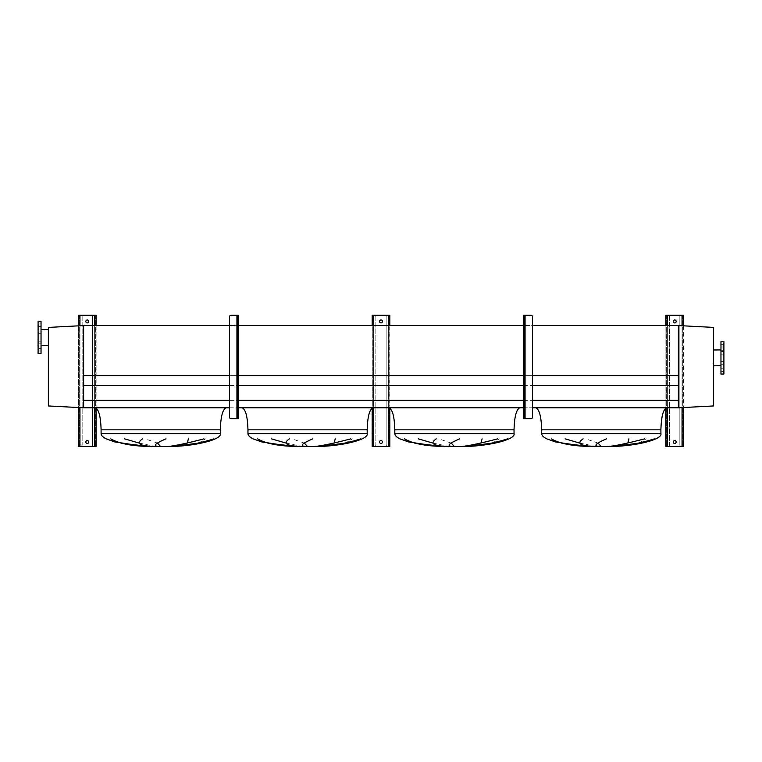 <?xml version="1.0" encoding="UTF-8"?>
<svg xmlns="http://www.w3.org/2000/svg" width="762" height="762" viewBox="0 0 762 762"><rect width="100%" height="100%" fill="white"/><g stroke="black" fill="none" stroke-linecap="round" stroke-linejoin="round"><path stroke-width="0.57" stroke-dasharray="3.81 2.86" d="M666.779 407.803L535.781 407.803L666.779 407.803M579.844 443.113L595.808 446.427M598.132 443.113L585.797 438.864M627.802 443.113L610.257 446.427M639.099 443.113L646.176 438.864M561.508 443.113L546.792 438.864M519.922 407.803L388.934 407.803L519.922 407.803M432.997 443.113L448.951 446.427M451.275 443.113L438.95 438.864M480.946 443.113L463.41 446.427M492.252 443.113L499.329 438.864M414.661 443.113L399.945 438.864M373.066 407.803L242.078 407.803L373.066 407.803M286.141 443.113L302.095 446.427M304.429 443.113L292.094 438.864M334.099 443.113L316.554 446.427M345.396 443.113L352.473 438.864M267.805 443.113L253.089 438.864M226.219 407.803L95.221 407.803L226.219 407.803M139.294 443.113L155.248 446.427M157.572 443.113L145.247 438.864M187.242 443.113L169.707 446.427M198.549 443.113L205.616 438.864M120.958 443.113L106.242 438.864M83.62 407.803L83.62 325.565L83.62 407.803L83.62 375.618L678.38 375.618L678.38 325.565L678.38 407.803L678.38 375.618L678.38 407.803L713.623 405.955L713.623 327.412L678.38 325.565L83.62 325.565L48.377 327.412L48.377 405.955L83.62 407.803L678.38 407.803M83.62 385.458L678.38 385.458M83.62 400.383L678.38 400.383M229.524 407.803L238.411 407.803M523.589 407.803L532.476 407.803M229.524 400.383L238.411 400.383M523.589 400.383L532.476 400.383M229.524 385.458L238.411 385.458M523.589 385.458L532.476 385.458M229.524 375.618L238.411 375.618M523.589 375.618L532.476 375.618M229.524 325.565L238.411 325.565L238.411 324.536L238.411 325.565M523.589 325.565L523.589 326.593L523.589 324.536L523.589 325.565L532.476 325.565M723.9 362.931L723.9 361.607L723.9 362.931M720.966 362.931L720.966 361.607L720.966 362.931M723.9 352.816L723.9 351.492L723.9 352.816M720.966 352.816L720.966 351.492L720.966 352.816M723.9 345.662L723.9 346.986L723.9 345.662M720.966 345.662L720.966 346.986L720.966 345.662M723.9 370.084L723.9 368.76L723.9 370.084M720.966 370.084L720.966 368.76L720.966 370.084M723.9 365.436L723.9 350.31L723.9 365.436L713.623 365.436L713.623 350.31L713.623 365.436M723.9 350.31L713.623 350.31M720.966 365.798L720.966 349.939L720.966 365.798M713.623 365.798L713.623 349.939L713.623 365.798M723.9 341.719L723.9 374.028M720.966 341.719L720.966 374.028M38.1 342.519L38.1 341.195L38.1 342.519M41.034 342.519L41.034 341.195L41.034 342.519M38.1 332.403L38.1 331.079L38.1 332.403M41.034 332.403L41.034 331.079L41.034 332.403M38.1 325.25L38.1 323.926L38.1 325.25M41.034 325.25L41.034 323.926L41.034 325.25M38.1 349.672L38.1 348.348L38.1 349.672M41.034 349.672L41.034 348.348L41.034 349.672M41.034 329.527L41.034 345.386L41.034 329.527M48.377 345.386L48.377 329.527L48.377 345.386M38.1 329.898L38.1 345.024L38.1 329.898L48.377 329.898L48.377 345.024L48.377 329.898M38.1 345.024L48.377 345.024M38.1 353.616L38.1 321.307M41.034 353.616L41.034 321.307M673.237 442.017A1.467 1.467 0 0 1 674.703 440.55A1.467 1.467 0 0 1 676.17 442.017A1.467 1.467 0 0 1 674.703 443.484A1.467 1.467 0 0 1 673.237 442.017M673.237 321.45A1.467 1.467 0 0 1 674.703 319.983A1.467 1.467 0 0 1 676.17 321.45A1.467 1.467 0 0 1 674.703 322.917A1.467 1.467 0 0 1 673.237 321.45M669.569 316.754L669.569 444.951A1.467 1.467 0 0 1 668.093 446.427L667.36 446.427L668.093 446.427A1.467 1.467 0 0 0 669.569 444.951L669.569 316.754A1.467 1.467 0 0 0 668.093 315.287A1.467 1.467 0 0 1 669.569 316.754M667.36 315.287L683.514 315.287L683.514 446.427L665.893 446.427L665.893 315.287L667.36 315.287L666.626 315.287L667.36 315.287L667.36 446.427M665.893 325.565L665.893 408.051M683.514 325.831L683.514 407.527M679.847 316.754L679.847 444.951A1.467 1.467 0 0 0 681.314 446.427A1.467 1.467 0 0 1 679.847 444.951L679.847 316.754A1.467 1.467 0 0 1 681.314 315.287L682.047 315.287L681.314 315.287A1.467 1.467 0 0 0 679.847 316.754M682.781 315.287L682.047 315.287L682.781 315.287L682.781 446.427L682.781 315.287M666.626 315.287L666.626 446.427L666.626 315.287M523.589 366.979L523.589 368.008L523.589 366.979M524.332 366.979L524.332 368.008L524.332 366.979M524.332 325.565L524.332 324.536L524.332 325.565M523.589 408.384L523.589 407.356L523.589 408.384M524.332 408.384L524.332 407.356L524.332 408.384M525.066 339.223L523.589 339.223L523.589 418.671L531.009 418.671A1.467 1.467 0 0 0 532.476 417.195L532.476 316.754A1.467 1.467 0 0 0 531.009 315.287L525.066 315.287L525.066 390.325L523.589 390.325L524.332 390.325L524.332 391.058L523.589 391.058M525.066 315.287L523.589 315.287L523.589 339.223L524.332 339.223L524.332 339.957L523.589 339.957M524.332 390.325L524.332 343.624L523.589 343.624L525.066 343.624M524.332 391.058L524.332 418.671M524.332 343.624L524.332 339.957M524.332 315.287L524.332 339.223M524.332 394.735L523.589 394.735L525.066 394.735L525.066 390.325M379.533 442.017A1.467 1.467 0 0 1 381 440.55A1.467 1.467 0 0 1 382.467 442.017A1.467 1.467 0 0 1 381 443.484A1.467 1.467 0 0 1 379.533 442.017M379.533 321.45A1.467 1.467 0 0 1 381 319.983A1.467 1.467 0 0 1 382.467 321.45A1.467 1.467 0 0 1 381 322.917A1.467 1.467 0 0 1 379.533 321.45M375.857 316.754L375.857 444.951A1.467 1.467 0 0 1 374.39 446.427L373.656 446.427L374.39 446.427A1.467 1.467 0 0 0 375.857 444.951L375.857 316.754A1.467 1.467 0 0 0 374.39 315.287A1.467 1.467 0 0 1 375.857 316.754M373.656 315.287L389.811 315.287L389.811 446.427L372.189 446.427L372.189 315.287L373.656 315.287L372.923 315.287L373.656 315.287L373.656 446.427M372.189 325.565L372.189 408.051M389.811 325.565L389.811 408.051M386.143 316.754L386.143 444.951A1.467 1.467 0 0 0 387.61 446.427A1.467 1.467 0 0 1 386.143 444.951L386.143 316.754A1.467 1.467 0 0 1 387.61 315.287L388.344 315.287L387.61 315.287A1.467 1.467 0 0 0 386.143 316.754M389.077 315.287L388.344 315.287L389.077 315.287L389.077 446.427L389.077 315.287M372.923 315.287L372.923 446.427L372.923 315.287M85.83 442.017A1.467 1.467 0 0 1 87.297 440.55A1.467 1.467 0 0 1 88.763 442.017A1.467 1.467 0 0 1 87.297 443.484A1.467 1.467 0 0 1 85.83 442.017M85.83 321.45A1.467 1.467 0 0 1 87.297 319.983A1.467 1.467 0 0 1 88.763 321.45A1.467 1.467 0 0 1 87.297 322.917A1.467 1.467 0 0 1 85.83 321.45M82.153 316.754L82.153 444.951A1.467 1.467 0 0 1 80.686 446.427L79.953 446.427L80.686 446.427A1.467 1.467 0 0 0 82.153 444.951L82.153 316.754A1.467 1.467 0 0 0 80.686 315.287A1.467 1.467 0 0 1 82.153 316.754M79.953 315.287L96.107 315.287L96.107 446.427L78.486 446.427L78.486 315.287L79.953 315.287L79.219 315.287L79.953 315.287L79.953 446.427M78.486 325.831L78.486 407.527M96.107 325.565L96.107 408.051M92.431 316.754L92.431 444.951A1.467 1.467 0 0 0 93.907 446.427A1.467 1.467 0 0 1 92.431 444.951L92.431 316.754A1.467 1.467 0 0 1 93.907 315.287L94.64 315.287L93.907 315.287A1.467 1.467 0 0 0 92.431 316.754M95.374 315.287L94.64 315.287L95.374 315.287L95.374 446.427L95.374 315.287M79.219 315.287L79.219 446.427L79.219 315.287M238.411 408.384L238.411 407.356L238.411 408.384M237.668 408.384L237.668 407.356L237.668 408.384M237.668 325.565L237.668 324.536L237.668 325.565M238.411 366.979L238.411 368.008L238.411 366.979M237.668 366.979L237.668 368.008L237.668 366.979M237.668 343.624L237.668 390.325L238.411 390.325L238.411 394.735L236.934 394.735L236.934 390.325L238.411 390.325L238.411 343.624L236.934 343.624L236.934 339.223L238.411 339.223L238.411 343.624L237.668 343.624L237.668 339.223L238.411 339.223L238.411 315.287L236.934 315.287L236.934 339.223M237.668 390.325L237.668 418.671M237.668 394.735L238.411 394.735L238.411 418.671L230.991 418.671A1.467 1.467 0 0 1 229.524 417.195L229.524 316.754A1.467 1.467 0 0 1 230.991 315.287L236.934 315.287M237.668 315.287L237.668 339.223M541.658 429.825L660.902 429.825M541.658 433.502L660.902 433.502M394.802 429.825L514.045 429.825M394.802 433.502L514.045 433.502M247.955 429.825L367.198 429.825M247.955 433.502L367.198 433.502M101.098 429.825L220.342 429.825M101.098 433.502L220.342 433.502M667.36 325.565L667.36 407.803M682.047 325.755L682.047 407.613M682.047 315.287L682.047 446.427M525.066 394.735L525.066 418.671M524.332 393.992L523.589 393.992M524.332 342.89L523.589 342.89M373.656 325.565L373.656 407.803M388.344 325.565L388.344 407.803M388.344 315.287L388.344 446.427M79.953 325.755L79.953 407.613M94.64 325.565L94.64 407.803M94.64 315.287L94.64 446.427M236.934 343.624L236.934 390.325M236.934 394.735L236.934 418.671M237.668 393.992L238.411 393.992M237.668 391.058L238.411 391.058M237.668 342.89L238.411 342.89M237.668 339.957L238.411 339.957M720.966 361.607L723.9 361.607L720.966 361.607M720.966 351.492L723.9 351.492L720.966 351.492M720.966 344.338L723.9 344.338L720.966 344.338M720.966 368.76L723.9 368.76L720.966 368.76M720.966 371.399L723.9 371.399L720.966 371.399M720.966 364.246L723.9 364.246L720.966 364.246M720.966 354.13L723.9 354.13L720.966 354.13M720.966 346.986L723.9 346.986L720.966 346.986M41.034 341.195L38.1 341.195L41.034 341.195M41.034 331.079L38.1 331.079L41.034 331.079M41.034 323.926L38.1 323.926L41.034 323.926M41.034 348.348L38.1 348.348L41.034 348.348M41.034 350.987L38.1 350.987L41.034 350.987M41.034 343.833L38.1 343.833L41.034 343.833M41.034 333.718L38.1 333.718L41.034 333.718M41.034 326.565L38.1 326.565L41.034 326.565M524.332 365.95L523.589 365.95M524.332 324.536L523.589 324.536M524.332 407.356L523.589 407.356M524.332 409.413L523.589 409.413M524.332 326.593L523.589 326.593M524.332 368.008L523.589 368.008M237.668 407.356L238.411 407.356M237.668 324.536L238.411 324.536M237.668 365.95L238.411 365.95M237.668 368.008L238.411 368.008M237.668 326.593L238.411 326.593M237.668 409.413L238.411 409.413"/><path stroke-width="1.14" d="M666.779 407.803C663.235 409.204 661.273 416.547 660.902 429.825L660.902 433.502C662.816 439.493 636.403 446.199 609.362 446.599L582.978 446.075L555.412 441.941L546.792 438.864C543.392 437.159 541.677 435.369 541.658 433.502L541.658 429.825C541.287 416.547 539.325 409.204 535.781 407.803M565.175 438.864L579.844 443.113M601.056 446.427L598.132 443.113M628.926 438.864L627.802 443.113M613.086 446.427L639.099 443.113M551.317 438.864C559.47 443.494 572.005 446.018 588.912 446.427L561.508 443.113M519.922 407.803C516.379 409.204 514.426 416.547 514.045 429.825L514.045 433.502C515.969 439.493 489.556 446.199 462.505 446.599L436.131 446.075L408.556 441.941L399.945 438.864C396.535 437.159 394.83 435.369 394.802 433.502L394.802 429.825C394.43 416.547 392.468 409.204 388.934 407.803M418.319 438.864L432.997 443.113M454.209 446.427L451.275 443.113M482.079 438.864L480.946 443.113M466.23 446.427L492.252 443.113M404.46 438.864C412.623 443.494 425.148 446.018 442.055 446.427L414.661 443.113M373.066 407.803C369.532 409.204 367.57 416.547 367.198 429.825L367.198 433.502C369.113 439.493 342.7 446.199 315.659 446.599L289.274 446.075L261.709 441.941L253.089 438.864C249.688 437.159 247.974 435.369 247.955 433.502L247.955 429.825C247.574 416.547 245.621 409.204 242.078 407.803M271.472 438.864L286.141 443.113M307.353 446.427L304.429 443.113M335.223 438.864L334.099 443.113M319.383 446.427L345.396 443.113M257.613 438.864C265.767 443.494 278.301 446.018 295.208 446.427L267.805 443.113M226.219 407.803C222.675 409.204 220.713 416.547 220.342 429.825L220.342 433.502C222.266 439.493 195.853 446.199 168.802 446.599L142.427 446.075L114.852 441.941L106.242 438.864C102.832 437.159 101.117 435.369 101.098 433.502L101.098 429.825C100.727 416.547 98.765 409.204 95.221 407.803M124.616 438.864L139.294 443.113M160.506 446.427L157.572 443.113M188.366 438.864L187.242 443.113M172.526 446.427L198.549 443.113M110.757 438.864C118.92 443.494 131.445 446.018 148.352 446.427L120.958 443.113M165.945 438.864C155.086 443.494 152.619 446.018 158.553 446.427M153.562 446.427C139.57 445.913 135.893 443.389 142.542 438.864M213.912 438.864C199.044 443.494 184.985 446.018 171.745 446.427M168.24 446.427C174.631 445.913 186.528 443.389 203.949 438.864M312.801 438.864C301.933 443.494 299.466 446.018 305.41 446.427M300.409 446.427C286.426 445.913 282.75 443.389 289.389 438.864M360.769 438.864C345.891 443.494 331.841 446.018 318.602 446.427M315.087 446.427C321.478 445.913 333.385 443.389 350.796 438.864M459.648 438.864C448.789 443.494 446.322 446.018 452.257 446.427M447.265 446.427C433.273 445.913 429.606 443.389 436.245 438.864M507.616 438.864C492.747 443.494 478.688 446.018 465.449 446.427M461.943 446.427C468.335 445.913 480.231 443.389 497.653 438.864M606.504 438.864C595.636 443.494 593.179 446.018 599.113 446.427M594.112 446.427C580.13 445.913 576.453 443.389 583.092 438.864M654.472 438.864C639.594 443.494 625.545 446.018 612.305 446.427M608.79 446.427C615.182 445.913 627.088 443.389 644.5 438.864M83.62 407.803L83.62 325.565L48.377 327.412L48.377 405.955L83.62 407.803L229.524 407.803M238.411 407.803L523.589 407.803M532.476 407.803L678.38 407.803L713.623 405.955L713.623 327.412L678.38 325.565L678.38 375.618L532.476 375.618M83.62 400.383L229.524 400.383M238.411 400.383L523.589 400.383M532.476 400.383L678.38 400.383M83.62 385.458L229.524 385.458M238.411 385.458L523.589 385.458M532.476 385.458L678.38 385.458M229.524 325.565L83.62 325.565L83.62 375.618L229.524 375.618M238.411 375.618L523.589 375.618M238.411 325.565L523.589 325.565M532.476 325.565L678.38 325.565L678.38 407.803M723.9 374.028L723.9 341.719L720.966 341.719L720.966 374.028L723.9 374.028M720.966 349.939L713.623 349.939M720.966 365.798L713.623 365.798M38.1 321.307L38.1 353.616L41.034 353.616L41.034 321.307L38.1 321.307M41.034 345.386L48.377 345.386M41.034 329.527L48.377 329.527M676.17 442.017A1.467 1.467 0 0 0 674.703 440.55A1.467 1.467 0 0 0 673.237 442.017A1.467 1.467 0 0 0 674.703 443.484A1.467 1.467 0 0 0 676.17 442.017M676.17 321.45A1.467 1.467 0 0 0 674.703 319.983A1.467 1.467 0 0 0 673.237 321.45A1.467 1.467 0 0 0 674.703 322.917A1.467 1.467 0 0 0 676.17 321.45M683.514 325.831L683.514 315.287L665.893 315.287L665.893 325.565M665.893 408.051L665.893 446.427L683.514 446.427L683.514 407.527M524.332 390.325L525.066 390.325L525.066 418.671L531.009 418.671A1.467 1.467 0 0 0 532.476 417.195L532.476 316.754A1.467 1.467 0 0 0 531.009 315.287L524.332 315.287L524.332 316.754L523.589 316.754L523.589 417.195L524.332 417.195L524.332 418.671L523.589 418.671L523.589 417.195M523.589 316.754L523.589 315.287L524.332 315.287M524.332 316.754L524.332 417.195M524.332 339.223L525.066 339.223L525.066 343.624L524.332 343.624M525.066 418.671L524.332 418.671M525.066 394.735L524.332 394.735M382.467 442.017A1.467 1.467 0 0 0 381 440.55A1.467 1.467 0 0 0 379.533 442.017A1.467 1.467 0 0 0 381 443.484A1.467 1.467 0 0 0 382.467 442.017M382.467 321.45A1.467 1.467 0 0 0 381 319.983A1.467 1.467 0 0 0 379.533 321.45A1.467 1.467 0 0 0 381 322.917A1.467 1.467 0 0 0 382.467 321.45M389.811 325.565L389.811 315.287L372.189 315.287L372.189 325.565M372.189 408.051L372.189 446.427L389.811 446.427L389.811 408.051M88.763 442.017A1.467 1.467 0 0 0 87.297 440.55A1.467 1.467 0 0 0 85.83 442.017A1.467 1.467 0 0 0 87.297 443.484A1.467 1.467 0 0 0 88.763 442.017M88.763 321.45A1.467 1.467 0 0 0 87.297 319.983A1.467 1.467 0 0 0 85.83 321.45A1.467 1.467 0 0 0 87.297 322.917A1.467 1.467 0 0 0 88.763 321.45M96.107 325.565L96.107 315.287L78.486 315.287L78.486 325.831M78.486 407.527L78.486 446.427L96.107 446.427L96.107 408.051M237.668 390.325L236.934 390.325L236.934 394.735L237.668 394.735M237.668 339.223L236.934 339.223L236.934 343.624L237.668 343.624M238.411 316.754L237.668 316.754L237.668 315.287L238.411 315.287L238.411 418.671L230.991 418.671A1.467 1.467 0 0 1 229.524 417.195L229.524 316.754A1.467 1.467 0 0 1 230.991 315.287L236.934 315.287L236.934 339.223M237.668 315.287L236.934 315.287M237.668 316.754L237.668 417.195L238.411 417.195M237.668 418.671L237.668 417.195M660.902 433.502L541.658 433.502M660.902 429.825L541.658 429.825M514.045 433.502L394.802 433.502M514.045 429.825L394.802 429.825M367.198 433.502L247.955 433.502M367.198 429.825L247.955 429.825M220.342 433.502L101.098 433.502M220.342 429.825L101.098 429.825M667.36 315.287L667.36 325.565M667.36 407.803L667.36 446.427M682.047 315.287L682.047 325.755M682.047 407.613L682.047 446.427M525.066 315.287L525.066 339.223M525.066 343.624L525.066 390.325M373.656 315.287L373.656 325.565M373.656 407.803L373.656 446.427M388.344 315.287L388.344 325.565M388.344 407.803L388.344 446.427M79.953 315.287L79.953 325.755M79.953 407.613L79.953 446.427M94.64 315.287L94.64 325.565M94.64 407.803L94.64 446.427M236.934 343.624L236.934 390.325M236.934 394.735L236.934 418.671"/></g></svg>
